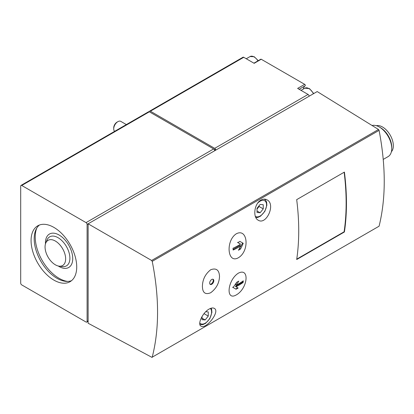 <?xml version="1.0" encoding="UTF-8"?>
<svg xmlns="http://www.w3.org/2000/svg" width="414" height="414" viewBox="0 0 414 414"><rect width="100%" height="100%" fill="white"/><g stroke="black" fill="none" stroke-linecap="round" stroke-linejoin="round"><path stroke-width="0.62" d="M20.7 186.077L20.7 283.109A1.47 0.849 -120 0 0 21.735 284.904L86.055 322.04A1.47 0.849 -120 0 0 86.79 322.113A1.47 0.849 -120 0 0 87.095 321.44L87.095 224.409A1.47 0.849 -120 0 0 86.055 222.613L21.735 185.477A1.47 0.849 -120 0 0 21.005 185.405A1.47 0.849 -120 0 0 20.7 186.077M202.41 286.369C202.539 292.77 205.282 294.908 210.633 292.776C216.232 288.63 219.192 283.207 219.513 276.521C219.223 270.006 216.289 267.744 210.716 269.731C205.318 274.001 202.549 279.548 202.41 286.369M211.745 284.278A2.934 1.692 -60 0 1 210.276 284.423A2.934 1.692 -60 0 1 210.276 281.034A2.934 1.692 -60 0 1 213.21 279.341A2.934 1.692 -60 0 1 213.66 281.691A2.934 1.692 -60 0 1 211.745 284.278M296.688 259.531A234.743 135.528 -120 0 0 296.688 199.636L344.412 172.084A234.743 135.528 -120 0 1 344.412 231.98L296.688 259.531M236.332 294.892C247.898 288.377 249.854 267.237 238.34 273.178C227.41 280.149 225.459 301.356 236.332 294.892M236.332 233.775C225.475 240.705 227.4 264.085 238.298 257.787C249.849 251.174 247.914 227.726 236.332 233.775M87.095 224.409L317.196 91.566L378.505 129.478L379.084 130.363C385.957 166.412 385.957 198.358 379.084 226.199L152.223 357.173C159.338 329.197 159.338 297.252 152.223 261.343L151.622 260.468L88.13 223.814L88.13 323.241L152.057 357.411M260.939 200.076C263.102 198.911 265.12 198.839 266.999 199.853C276.06 204.149 266.269 225.495 258.207 220.191C252.638 217.474 254.17 203.652 260.939 200.076M209.086 309.098C211.218 307.918 212.936 307.664 214.224 308.342C220.621 311.204 206.058 329.673 201.013 326.123C197.219 324.535 202.42 312.736 209.086 309.098M299.136 89.284L305.149 85.812A0.88 0.507 -120 0 0 305.258 85.103A0.88 0.507 -120 0 0 304.688 84.342L261.234 59.254A0.88 0.507 -120 0 0 260.789 59.212L253.922 63.176M305.149 85.812A9.977 5.76 -120 0 0 303.379 89.026M383.25 159.406L388.099 156.611A17.605 10.164 -120 0 0 391.742 148.548A17.605 10.164 -120 0 0 379.296 126.984A17.605 10.164 -120 0 0 372.057 125.489M391.396 151.726A15.256 8.808 -120 0 0 390.179 135.078A15.256 8.808 -120 0 0 376.373 125.701M391.742 148.548L391.742 147.182A15.934 9.201 -120 0 0 380.476 127.667L379.296 126.984M243.748 57.303L150.375 111.211A1.47 0.849 -120 0 0 149.645 111.138L243.013 57.23A1.47 0.849 -120 0 1 243.748 57.303L254.175 63.326L261.234 59.254M150.375 111.211L214.695 148.347A1.47 0.849 -120 0 1 215.735 150.142L213.665 148.947M304.688 84.342L297.635 88.415L308.068 94.439L214.695 148.347M149.645 111.138A1.47 0.849 -120 0 0 149.34 111.811A1.47 0.849 -120 0 0 148.605 111.733L21.005 185.405M214.695 150.743A1.47 0.849 -120 0 0 213.66 148.942L86.055 222.613M21.735 185.477L149.34 111.811L213.66 148.942M309.103 96.234A1.47 0.849 -120 0 0 308.068 94.439M53.898 280.112A32.276 18.635 -120 0 0 70.033 281.711A32.276 18.635 -120 0 0 70.038 244.441A32.276 18.635 -120 0 0 37.757 225.806A32.276 18.635 -120 0 0 32.809 251.671A32.276 18.635 -120 0 0 53.898 280.112M260.137 204.449L257.027 208.32L257.027 212.47L260.137 212.749L263.247 208.879L263.247 204.728L260.137 204.449M126.353 124.583L120.8 121.374A5.868 3.39 120 0 0 117.866 121.669L116.971 122.182A4.606 2.66 120 0 0 113.715 127.828L113.715 128.852A5.868 3.39 120 0 0 114.647 131.341M116.971 122.182L117.866 121.669A5.868 3.39 120 0 0 113.715 128.852M202.042 316.524L202.042 319.686L205.153 319.96L208.268 316.089L208.268 311.939L205.758 311.716M257.027 209.065L259.097 206.482L259.097 205.742M259.097 206.482L263.247 208.879M257.027 210.954L260.137 212.749M202.705 315.447L204.118 313.527M204.118 313.693L208.268 316.089M202.042 318.164L205.153 319.96M243.22 243.297A63.378 51.745 120 0 1 240.513 249.021A63.358 36.577 180 0 1 238.48 250.242A63.363 51.734 -60 0 0 240.705 245.942A63.166 36.468 180 0 1 233.139 250.046A62.969 36.354 -120 0 0 232.994 248.26A62.964 36.349 0 0 0 240.56 244.162L237.853 242.599A62.473 36.07 0 0 0 239.887 241.378L243.22 243.297L239.887 241.378M243.142 282.436A62.964 36.349 180 0 1 236.037 286.804L238.164 288.035A62.473 36.07 180 0 1 236.047 289.205L233.072 287.487A63.378 51.745 -60 0 0 236.673 282.286A63.358 36.577 0 0 0 238.79 281.111A63.363 51.74 120 0 1 236.182 285.189A63.166 36.468 0 0 0 243.287 280.821A62.975 36.36 60 0 1 243.142 282.436L242.707 282.188L242.707 281.235M239.39 248.56L242.707 243.002M239.556 248.467L240.513 249.021M237.481 242.381L239.897 243.774M233.092 249.404L239.897 245.476L240.705 245.942M232.564 287.192L235.716 289.013L237.791 287.818L235.375 286.421L242.707 282.188M235.375 286.421L236.037 286.804M236.829 282.203L235.375 284.718L236.182 285.189M237.791 287.818L238.164 288.035M210.027 284.221A2.934 1.692 120 0 0 211.192 283.957A2.934 1.692 120 0 0 213.024 281.629A2.934 1.692 120 0 0 212.91 279.227M55.352 264.805A14.557 8.404 -120 0 0 59.021 266.145A14.557 8.404 -120 0 0 62.628 248.721A14.557 8.404 -120 0 0 45.737 243.132A14.557 8.404 -120 0 0 55.352 264.805M36.805 228.047A33.746 19.484 -120 0 0 59.083 278.317A33.746 19.484 -120 0 0 67.622 281.422M39.392 225.04A32.276 18.635 -120 0 0 36.37 251.298A32.276 18.635 -120 0 0 57.008 278.317A32.276 18.635 -120 0 0 71.518 280.687M296.75 259.138L344.101 231.799A234.743 135.528 -120 0 0 344.143 172.24M344.101 231.799L344.412 231.98M379.084 226.199L152.223 357.173M379.084 130.363L152.223 261.343M88.13 320.845L87.095 321.44M378.505 129.478L151.622 260.468M257.943 60.853A8.068 4.657 -120 0 0 250.087 56.547L246.258 58.757M313.414 93.745A8.068 4.657 -120 0 0 304.859 88.172L301.035 90.381M255.34 216.315A9.098 5.253 120 0 0 266.005 208.247A9.098 5.253 120 0 0 260.137 201.173A9.098 5.253 120 0 0 257.617 203.222M255.857 217.562L257.839 217.417L260.597 216.118L264.846 211.378L266.88 205.204L266.611 202.151L265.648 200.267L264.442 199.227A10.272 5.931 120 0 0 264.292 199.144M199.781 322.998A9.098 5.253 120 0 0 208.796 319.831A9.098 5.253 120 0 0 210.379 308.466M59.021 266.145L62.276 266.59A16.757 9.677 -120 0 0 66.426 246.527A16.757 9.677 -120 0 0 46.979 240.089L45.737 243.132M58.219 265.99A19.298 11.142 -120 0 0 59.083 266.523A19.298 11.142 -120 0 0 72.729 258.31A19.298 11.142 -120 0 0 58.509 234.686A19.298 11.142 -120 0 0 45.468 243.903M88.13 321.342L86.79 322.113M258.269 60.667L254.212 56.713L250.087 56.547M313.734 93.559L309.512 88.632L304.859 88.172M199.915 324.56L202.855 324.628L205.613 323.329L209.862 318.594L211.896 312.415L211.626 309.361L211.15 308.202"/></g></svg>
